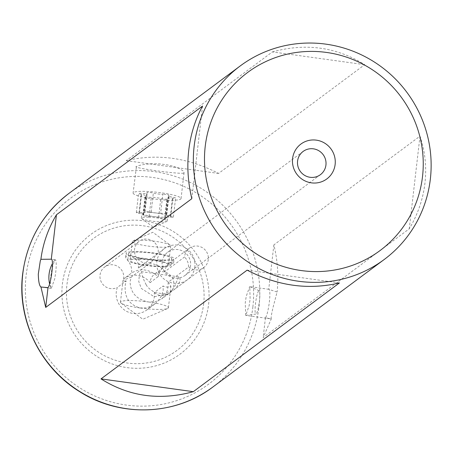 <?xml version="1.0" encoding="UTF-8"?>
<svg xmlns="http://www.w3.org/2000/svg" width="453" height="453" viewBox="0 0 453 453"><rect width="100%" height="100%" fill="white"/><g stroke="black" fill="none" stroke-linecap="round" stroke-linejoin="round"><path stroke-width="0.34" stroke-dasharray="2.27 1.7" d="M183.714 173.069C180.249 174.558 130.068 167.61 136.444 166.523L139.105 165.458L144.105 164.439L150.957 163.782L158.918 163.839L166.902 164.773L173.992 166.478L179.581 168.658L183.086 170.889L184.065 172.514L183.714 173.069M133.097 193.029A24.139 3.511 -173.4 0 0 154.835 199.065A24.139 3.511 -173.4 0 0 180.707 199.077A24.139 3.511 -173.4 0 0 181.047 198.578A24.139 3.511 -173.4 0 0 159.309 192.542A24.139 3.511 -173.4 0 0 133.437 192.531A24.139 3.511 -173.4 0 0 133.097 193.029L136.444 166.523M271.268 318.906C270.854 317.938 271.506 313.872 273.227 306.704L277.1 292.015L268.731 289.331A14.507 2.191 97.9 0 1 268.912 289.308A14.507 2.191 97.9 0 1 269.359 301.862A14.507 2.191 97.9 0 1 265.435 317.78L271.268 318.906L263.148 337.542L409.269 228.799C417.825 214.394 423.051 199.156 424.948 183.086C426.771 167.01 425.118 151.364 419.988 136.155L273.867 244.897C277.666 260.611 278.742 276.319 277.1 292.015M259.156 290.69L249.762 286.692L250.124 299.201L249.15 305.645L245.792 315.345L255.922 314.059A11.806 1.784 97.9 0 1 256.273 298.589A11.806 1.784 97.9 0 1 259.156 290.69A11.806 1.784 97.9 0 1 258.657 306.143A11.806 1.784 97.9 0 1 255.922 314.059M245.702 315.35L245.249 302.825L246.222 296.381L249.671 286.67M50.73 287.683C50.192 285.543 50.226 281.613 50.844 275.9L51.818 269.444L54.603 260.339L55.266 259.796L55.838 260.481C56.382 262.621 56.342 266.551 55.725 272.27L54.751 278.725L51.302 288.374L50.793 287.859A28.964 28.964 0 0 1 49.609 283.94M158.103 253.261L155.181 256.104L151.823 261.783A12.067 11.801 -126.7 0 1 139.167 241.341A12.067 11.801 -126.7 0 1 158.103 253.261L138.329 267.978L138.414 267.378C138.929 255.792 126.495 254.948 126.019 256.664L125.674 257.196L125.957 258.057L129.365 262.598L130.798 265.537L131.676 269.11L131.693 272.383L131.608 272.983L123.601 278.94A19.377 18.947 -126.7 0 1 123.709 278.861L131.608 272.983C140.385 267.802 149.218 269.025 158.108 276.653L159.06 272.78L160.855 269.909L163.239 267.661L165.985 265.99L173.284 263.21L173.624 262.746L173.289 262.281L171.438 262.202L168.98 263.386L167.259 265.079L165.634 267.966L164.83 271.653L184.603 256.936A12.067 11.801 53.3 0 1 189.269 248.284L168.98 263.386M126.466 252.785A24.139 3.511 -173.4 0 0 126.121 253.284A24.139 3.511 -173.4 0 0 147.865 259.32A24.139 3.511 -173.4 0 0 173.731 259.331A24.139 3.511 6.6 0 0 174.077 258.833A24.139 3.511 6.6 0 0 152.338 252.797A24.139 3.511 6.6 0 0 126.466 252.785M189.269 248.284A12.067 11.801 53.3 0 1 208.295 259.603A12.067 11.801 53.3 0 1 188.748 266.902L168.148 282.23L170.175 284.761L170.872 286.375L169.275 287.23L165.305 286.947L163.08 286.002L154.246 292.576A19.377 18.947 -126.7 0 1 154.252 297.032A19.377 18.947 -126.7 0 1 146.846 309.948A19.377 18.947 -126.7 0 1 125.821 310.9A19.377 18.947 -126.7 0 1 116.302 291.777A19.377 18.947 -126.7 0 1 117.321 287.462L126.149 280.888L125.249 285.118C124.201 297.094 129.145 304.71 140.079 307.966A24.139 3.511 6.6 0 1 121.093 303.153A24.139 3.511 6.6 0 1 120.464 302.213A24.139 3.511 6.6 0 1 120.804 301.715A24.139 3.511 6.6 0 1 148.199 301.925C136.359 299.371 130.322 292.57 130.09 281.517L131.217 277.117L123.29 280.214M140.079 307.966L146.268 307.842L151.506 306.052L154.835 304.003L157.457 301.721L161.727 295.56L163.193 290.379L163.08 286.002M168.148 282.23L168.035 286.772L167.191 290.82L165.068 295.311L161.579 298.98L155.504 301.726L148.794 302.009A24.139 3.511 6.6 0 1 168.414 307.763A24.139 3.511 6.6 0 1 168.074 308.261A24.139 3.511 6.6 0 1 167.587 308.533A24.139 3.511 6.6 0 1 140.679 308.051M154.246 292.576A12.067 11.801 53.3 0 0 173.793 285.277A12.067 11.801 53.3 0 0 154.773 273.957A12.067 11.801 53.3 0 0 150.102 282.61A19.377 18.947 -126.7 0 0 123.709 278.861M123.601 278.94A12.067 11.801 53.3 0 0 104.666 267.021A12.067 11.801 53.3 0 0 117.321 287.462M194.841 266.828A19.377 18.947 -126.7 0 1 187.434 279.744A19.377 18.947 -126.7 0 1 166.41 280.69A19.377 18.947 -126.7 0 1 156.891 261.568A19.377 18.947 -126.7 0 1 164.297 248.652A19.377 18.947 -126.7 0 1 185.322 247.706A19.377 18.947 -126.7 0 1 194.841 266.828M162.18 261.868A14.485 14.162 53.3 0 0 169.292 276.16A14.485 14.162 53.3 0 0 185.005 275.447A14.485 14.162 53.3 0 0 190.537 265.792A14.485 14.162 53.3 0 0 183.425 251.5A14.485 14.162 53.3 0 0 167.712 252.213A14.485 14.162 53.3 0 0 162.18 261.868M272.389 51.902C305.832 42.752 336.602 47.016 364.688 64.688L218.567 173.431C188.012 157.593 157.248 153.335 126.268 160.645L272.389 51.902L364.688 64.688M146.189 284.801C143.358 279.354 141.925 275.333 141.88 272.74L141.217 271.613L139.433 274.563L138.754 281.483L141.308 288.431L154.218 296.755L168.782 293.64L170.22 292.434L174.722 286.466L177.378 279.818L179.161 276.874L179.824 278C180.662 280.684 179.088 284.291 175.096 288.804L173.624 290.022L163.765 293.81L155.583 292.678C150.866 290.299 147.735 287.672 146.189 284.801M148.794 302.009L148.199 301.925M188.748 266.902L187.95 262.463L186.489 259.371L184.603 256.936M164.83 271.653C157.689 262.666 148.856 261.443 138.329 267.978L164.297 248.652M151.823 261.783L131.217 277.117M158.108 276.653L150.102 282.61M265.435 317.78L263.148 337.542M218.567 173.431L126.268 160.645M339.433 282.932L247.134 270.147M202.553 106.036L191.834 198.68M273.867 244.897L268.731 289.331M419.988 136.155L409.269 228.799M126.149 280.888L123.782 281.302L122.956 280.684M160 247.174A19.309 2.809 -173.4 0 0 170.713 245.9A19.309 2.809 -173.4 0 0 170.209 245.152A19.309 2.809 -173.4 0 0 143.069 240.186A19.309 2.809 -173.4 0 0 133.012 240.843A19.309 2.809 -173.4 0 0 132.35 241.46A19.309 2.809 -173.4 0 0 160 247.174M157.797 266.194A19.309 2.809 -173.4 0 0 168.51 264.92A19.309 2.809 -173.4 0 0 140.866 259.207A19.309 2.809 -173.4 0 0 130.153 260.481A19.309 2.809 -173.4 0 0 157.797 266.194M139.807 258.771A21.721 3.16 6.6 0 1 170.911 265.198A21.721 3.16 6.6 0 1 158.856 266.63A21.721 3.16 6.6 0 1 127.752 260.203A21.721 3.16 6.6 0 1 139.807 258.771M159.626 259.988A21.721 3.16 -173.4 0 0 171.681 258.555A21.721 3.16 -173.4 0 0 140.577 252.128A21.721 3.16 -173.4 0 0 128.522 253.561A21.721 3.16 -173.4 0 0 159.626 259.988M149.162 212.423A13.035 1.897 6.6 0 1 167.825 216.279A13.035 1.897 6.6 0 1 160.589 217.14A13.035 1.897 6.6 0 1 141.931 213.284A13.035 1.897 6.6 0 1 149.162 212.423M148.612 217.168A13.035 1.897 6.6 0 1 167.276 221.024A13.035 1.897 6.6 0 1 166.829 221.438A13.035 1.897 6.6 0 1 160.039 221.885A13.035 1.897 6.6 0 1 141.721 218.533A13.035 1.897 6.6 0 1 141.381 218.029A13.035 1.897 6.6 0 1 148.612 217.168M160.645 213.221A6.467 0.94 6.6 0 1 159.02 213.21A6.467 0.94 6.6 0 1 151.149 212.055A3.664 0.532 -173.4 0 0 147.129 211.426A3.664 0.532 -173.4 0 0 144.66 211.642A3.664 0.532 -173.4 0 0 144.762 211.794A6.467 0.94 6.6 0 1 144.954 212.061A6.467 0.94 6.6 0 1 141.364 212.485A6.467 0.94 6.6 0 1 139.467 212.361A3.664 0.532 -173.4 0 0 136.359 212.531A3.664 0.532 -173.4 0 0 138.992 213.352A6.467 0.94 6.6 0 1 143.646 214.801A6.467 0.94 6.6 0 1 143.193 215.084A3.664 0.532 -173.4 0 0 142.938 215.243A3.664 0.532 -173.4 0 0 148.182 216.33A3.664 0.532 -173.4 0 0 149.105 216.336A6.467 0.94 6.6 0 1 158.601 217.508A3.664 0.532 -173.4 0 0 163.063 218.159A3.664 0.532 -173.4 0 0 165.096 217.916A3.664 0.532 -173.4 0 0 164.988 217.768A6.467 0.94 6.6 0 1 164.796 217.502A6.467 0.94 6.6 0 1 170.283 217.202A3.664 0.532 -173.4 0 0 171.359 217.276A3.664 0.532 -173.4 0 0 173.391 217.032A3.664 0.532 -173.4 0 0 170.758 216.211A6.467 0.94 6.6 0 1 166.104 214.756A6.467 0.94 6.6 0 1 166.557 214.479A3.664 0.532 -173.4 0 0 166.812 214.314A3.664 0.532 -173.4 0 0 164.626 213.567A3.664 0.532 -173.4 0 0 160.645 213.221L162.842 194.246A6.467 0.94 6.6 0 1 161.217 194.229A6.467 0.94 6.6 0 1 153.346 193.08A3.664 0.532 -173.4 0 0 149.326 192.446A3.664 0.532 -173.4 0 0 146.851 192.667A3.664 0.532 -173.4 0 0 146.959 192.819A6.467 0.94 6.6 0 1 147.151 193.08A6.467 0.94 6.6 0 1 143.561 193.51A6.467 0.94 6.6 0 1 141.664 193.38A3.664 0.532 -173.4 0 0 138.556 193.55A3.664 0.532 -173.4 0 0 141.189 194.371A6.467 0.94 6.6 0 1 145.843 195.826A6.467 0.94 6.6 0 1 145.39 196.109A3.664 0.532 -173.4 0 0 145.136 196.268A3.664 0.532 -173.4 0 0 150.379 197.349A3.664 0.532 -173.4 0 0 151.302 197.361A6.467 0.94 6.6 0 1 160.798 198.527A3.664 0.532 -173.4 0 0 165.254 199.178A3.664 0.532 -173.4 0 0 167.287 198.941A3.664 0.532 -173.4 0 0 167.185 198.788A6.467 0.94 6.6 0 1 166.993 198.522A6.467 0.94 6.6 0 1 172.48 198.221A3.664 0.532 -173.4 0 0 173.556 198.295A3.664 0.532 -173.4 0 0 175.588 198.052A3.664 0.532 -173.4 0 0 172.955 197.231A6.467 0.94 6.6 0 1 168.301 195.781A6.467 0.94 6.6 0 1 168.754 195.498A3.664 0.532 -173.4 0 0 169.009 195.339A3.664 0.532 -173.4 0 0 166.817 194.592A3.664 0.532 -173.4 0 0 162.842 194.246M203.646 303.872A69.824 68.273 53.3 0 0 143.216 225.781A69.824 68.273 53.3 0 0 66.908 284.937A69.824 68.273 53.3 0 0 127.338 363.029A69.824 68.273 53.3 0 0 203.646 303.872M208.59 304.365A74.649 72.99 53.3 0 0 143.98 220.871A74.649 72.99 53.3 0 0 62.395 284.116A74.649 72.99 53.3 0 0 127.004 367.61A74.649 72.99 53.3 0 0 208.59 304.365M252.87 306.975A115.792 113.222 53.3 0 0 152.655 177.468A115.792 113.222 53.3 0 0 26.11 275.566A115.792 113.222 53.3 0 0 126.319 405.073A115.792 113.222 53.3 0 0 252.87 306.975M212.904 386.987A120.617 117.939 53.3 0 0 259.003 306.585A120.617 117.939 53.3 0 0 199.756 187.548A120.617 117.939 53.3 0 0 68.884 193.459M170.283 217.202L172.48 198.221M158.601 217.508L160.798 198.527M143.193 215.084L145.39 196.109M144.762 211.794L146.959 192.819M151.149 212.055L153.346 193.08M139.467 212.361L141.664 193.38M138.992 213.352L141.189 194.371M149.105 216.336L151.302 197.361M164.988 217.768L167.185 198.788M170.758 216.211L172.955 197.231M166.557 214.479L168.754 195.498M181.047 198.578L184.065 172.514M270.175 318.77L245.696 315.379M268.912 289.308L249.677 286.641M55.277 259.716L51.478 259.19M125.668 257.196L126.121 253.284M121.093 303.153L142.791 319.24L167.587 308.533M163.29 267.621L154.773 273.957M203.68 267.649L169.179 293.323M139.167 241.341L104.666 267.021M51.297 288.453L42.254 287.202M185.005 275.447L320.401 174.682M154.841 304.003L146.846 309.948M187.434 279.744L173.624 290.022M168.771 293.629L161.579 298.98M167.712 252.213L303.114 151.449M120.464 302.213L123.001 280.277M168.414 307.763L170.906 286.228M173.624 262.746L174.077 258.833M54.536 260.294A28.964 28.964 0 0 0 52.429 263.601M141.217 271.641L179.161 276.902M133.012 240.843L152.854 232.276L170.209 245.152M170.713 245.9L168.51 264.92M132.35 241.46L130.153 260.481M171.681 258.555L170.911 265.198M128.522 253.561L127.752 260.203M167.276 221.024L167.825 216.279M141.721 218.533L153.437 227.219L166.829 221.438M142.938 215.243L145.136 196.268M144.954 212.061L147.151 193.08M144.66 211.642L146.851 192.667M136.359 212.531L138.556 193.55M143.646 214.801L145.843 195.826M165.096 217.916L167.287 198.941M164.796 217.502L166.993 198.522M173.391 217.032L175.588 198.052M166.104 214.756L168.301 195.781M166.812 214.314L169.009 195.339M141.381 218.029L141.931 213.284"/><path stroke-width="0.68" d="M40.3 260.832L38.295 274.161C38.488 281.602 39.371 285.883 40.946 287.004L48.001 287.661A14.507 2.191 -82.1 0 0 51.925 271.743A14.507 2.191 -82.1 0 0 51.478 259.19A14.507 2.191 -82.1 0 0 51.291 259.212L40.9 259.297L40.3 260.832M422.519 176.545A110.962 108.499 53.3 0 0 326.483 52.435A110.962 108.499 53.3 0 0 205.215 146.444A110.962 108.499 53.3 0 0 301.245 270.554A110.962 108.499 53.3 0 0 422.519 176.545M430.35 179.065A120.617 117.939 53.3 0 0 371.109 60.028A120.617 117.939 53.3 0 0 240.232 65.94A120.617 117.939 53.3 0 0 194.133 146.342A120.617 117.939 53.3 0 0 253.38 265.379A120.617 117.939 53.3 0 0 384.257 259.467A120.617 117.939 53.3 0 0 430.35 179.065M292.593 158.55A21.721 21.24 53.3 0 0 311.398 182.848A21.721 21.24 53.3 0 0 335.135 164.445A21.721 21.24 53.3 0 0 316.336 140.147A21.721 21.24 53.3 0 0 292.593 158.55M297.576 161.098A14.485 14.162 53.3 0 0 304.688 175.39A14.485 14.162 53.3 0 0 320.401 174.682A14.485 14.162 53.3 0 0 325.939 165.028A14.485 14.162 53.3 0 0 318.827 150.736A14.485 14.162 53.3 0 0 303.114 151.449A14.485 14.162 53.3 0 0 297.576 161.098M40.9 259.297C42.922 243.652 48.097 228.81 56.432 214.779L202.553 106.036C195.232 119.524 190.628 134.298 188.737 150.362C186.908 166.444 187.938 182.548 191.834 198.68L45.713 307.423L40.946 287.004M48.001 287.661L45.713 307.423M247.134 270.147L101.013 378.889C129.105 396.562 159.869 400.826 193.318 391.675L339.433 282.932C308.459 290.243 277.689 285.985 247.134 270.147M193.318 391.675L101.013 378.889M56.432 214.779L51.291 259.212M212.904 386.987C175.294 415.752 119.841 417.587 79.394 391.505C40.045 367.457 16.869 319.518 22.65 274.065C27.044 240.673 42.452 213.805 68.884 193.459A120.617 117.939 53.3 0 0 22.786 273.861A120.617 117.939 53.3 0 0 82.033 392.898A120.617 117.939 53.3 0 0 212.904 386.987L384.257 259.467M68.884 193.459L240.232 65.94M52.429 263.601A28.964 28.964 0 0 0 49.609 283.94"/></g></svg>
